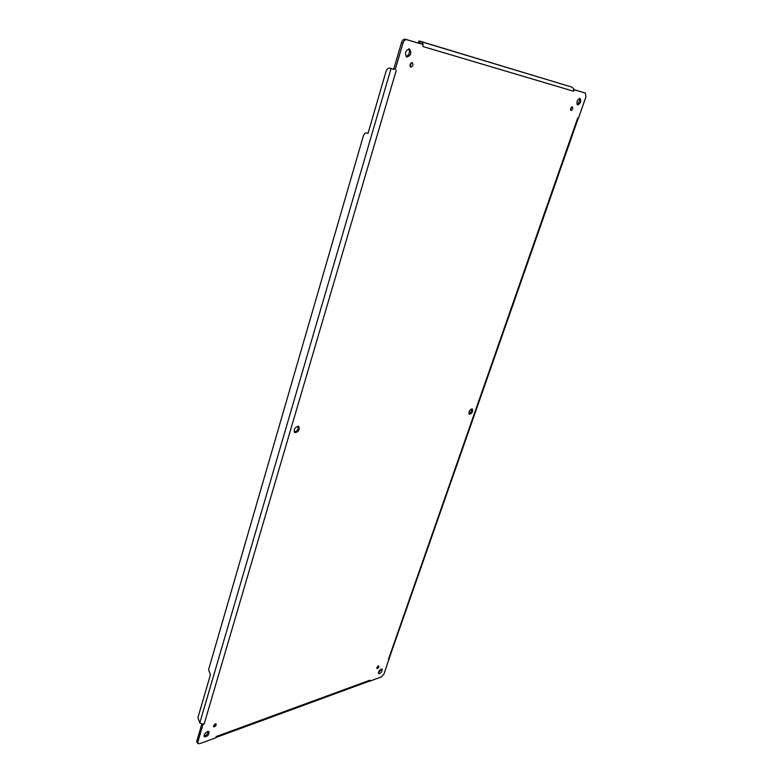 <?xml version="1.0" encoding="UTF-8"?>
<svg xmlns="http://www.w3.org/2000/svg" width="783" height="783" viewBox="0 0 783 783"><rect width="100%" height="100%" fill="white"/><g stroke="black" fill="none" stroke-linecap="round" stroke-linejoin="round"><path stroke-width="1.17" d="M411.398 62.689L410.135 66.545M377.856 666.235L376.848 667.576M298.088 426.236C298.47 429.25 297.197 431.179 294.281 432.02M471.66 408.902C471.777 411.095 470.857 412.7 468.909 413.718M579.254 98.413C579.86 100.899 579.126 102.916 577.051 104.482M381.36 669.074L378.365 673.067M208.278 731.391C207.867 733.896 206.448 735.472 204.03 736.098M408.667 48.849C410.175 52.265 409.343 54.869 406.181 56.65M571.492 107.134L570.523 109.786M215.256 723.854L213.456 725.87M574.36 89.791L573.587 91.229L573.704 88.998L574.36 89.791L585.371 93.079L574.35 89.742M201.828 723.962L196.846 740.963L197.052 742.597L198.07 743.576L197.874 741.941L202.924 724.706L204.187 723.913L202.2 724.04L202.924 724.706M401.513 42.595L393.829 68.835L395.288 69.354L402.991 43.104C403.891 40.628 405.173 39.502 406.827 39.718L421.597 44.073L405.34 39.219C403.685 39.003 402.413 40.129 401.513 42.595L402.991 43.104M412.181 62.601L412.24 62.62C413.541 64.764 413.042 66.261 410.752 67.132C409.45 65.067 409.93 63.55 412.181 62.601M378.316 665.971L378.815 666C378.923 667.449 378.277 668.31 376.887 668.584L378.316 665.971M297.775 426.246L298.803 426.471C299.869 430.082 298.529 432.128 294.77 432.588C293.488 429.975 294.486 427.861 297.775 426.246M471.826 408.873L472.374 408.98C473.108 411.741 472.1 413.512 469.34 414.285C468.459 412.161 469.291 410.361 471.826 408.873M579.978 98.364L580.017 98.374C581.397 101.32 580.604 103.522 577.619 104.981C576.239 102.093 577.032 99.881 579.978 98.364M381.174 669.132L382.065 669.181C382.241 671.726 381.106 673.253 378.649 673.742C378.14 672.137 378.982 670.6 381.174 669.132M207.466 731.537L208.992 731.655C209.081 734.914 207.534 736.627 204.343 736.803C203.707 734.924 204.754 733.162 207.466 731.537M409.382 48.898L409.46 48.928C411.848 52.784 410.977 55.495 406.857 57.081C404.478 53.332 405.32 50.601 409.382 48.898M572.324 106.821L572.353 106.831C573.136 108.504 572.676 109.737 570.993 110.55C570.21 108.925 570.66 107.682 572.324 106.821M215.325 723.835L216.157 723.893C216.225 725.724 215.364 726.683 213.583 726.79L215.325 723.835M422.37 44.337L422.977 43.838L421.244 41.705L419.013 40.922L418.406 42.948L420.892 43.868M584.03 92.629L585.4 93.089L585.919 96.896L578.608 117.793L577.678 118.047L578.608 117.793M389.171 658.474L384.042 673.928L381.429 676.894L369.811 681.171L369.909 680.212L368.999 681.279L369.811 681.171M215.638 737.86L216.314 736.5L215.638 737.86L199.636 743.693L198.07 743.576M202.826 724.608L202.308 724.128M393.829 68.835L393.79 69.413L391.089 68.513M393.79 69.413L391.04 68.591L199.802 722.934L197.913 717.688L210.412 674.76L208.601 669.602L363.361 135.89C364.085 133.824 365.26 132.856 366.875 132.993L368.039 133.267M389.21 659.149L388.466 659.247L389.171 658.395M573.587 91.229L422.869 46.51L423.065 44.572M419.013 40.922L572.119 87.177L421.244 41.705M573.704 88.998L572.119 87.177M368.999 681.279L215.765 737.557M202.2 724.04L199.802 722.934M366.875 132.993L367.736 133.208M367.296 133.12L367.99 133.413L386.068 71.302C386.91 69.002 388.211 67.974 389.973 68.209L391.04 68.591M422.869 46.51L423.084 44.553M389.141 658.562L578.334 118.027M405.34 39.219L406.827 39.718M197.874 741.941L196.846 740.963M396.286 70.245L204.187 723.913M216.314 736.5L369.909 680.212M388.525 659.1L577.678 118.047M420.354 41.401L419.747 43.437M391.471 68.62L390.159 68.278M391.285 68.561L389.973 68.209"/></g></svg>
